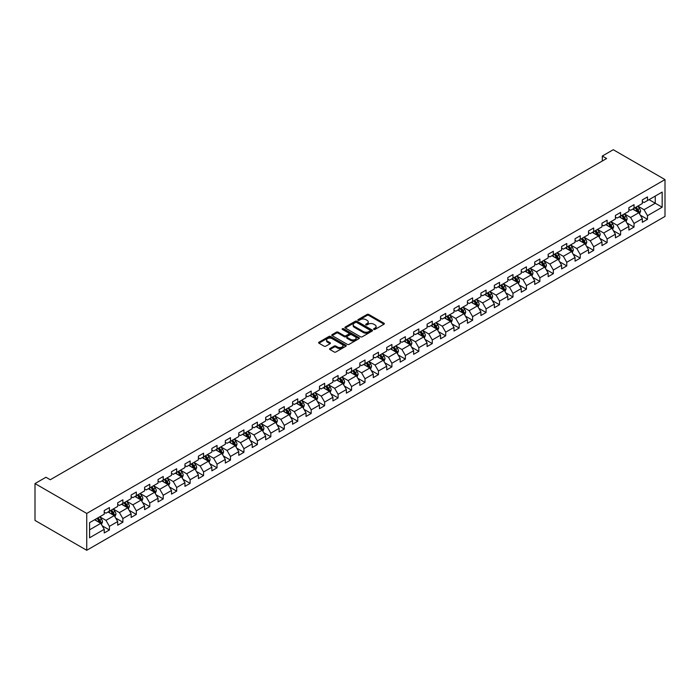 <?xml version="1.0" encoding="UTF-8"?>
<svg xmlns="http://www.w3.org/2000/svg" width="700" height="700" viewBox="0 0 700 700"><rect width="100%" height="100%" fill="white"/><g stroke="black" fill="none" stroke-linecap="round" stroke-linejoin="round"><path stroke-width="1.05" d="M373.826 329.402A0.84 0.481 0 0 0 375.007 329.402L384.002 324.214A1.199 0.691 0 0 0 384.352 323.724A1.199 0.691 0 0 0 384.002 323.234L368.769 314.44A1.199 0.691 0 0 0 367.071 314.44L358.085 319.629A0.84 0.481 0 0 0 359.266 320.311L360.43 319.646A3.833 2.214 0 0 1 365.846 319.646L367.115 320.373A3.833 2.214 0 0 1 368.235 321.939A3.833 2.214 0 0 1 367.115 323.505L365.951 324.179A0.84 0.481 0 0 0 367.141 324.861L368.305 324.188A3.833 2.214 0 0 1 373.721 324.188L374.99 324.922A3.833 2.214 0 0 1 376.11 326.48A3.833 2.214 0 0 1 374.99 328.046L373.826 328.72A0.84 0.481 0 0 0 373.826 329.402L373.826 328.72M329.919 348.547A1.199 0.691 0 0 0 329.569 349.037A1.199 0.691 0 0 0 329.919 349.527L334.189 351.995A1.199 0.691 0 0 0 335.886 351.995L345.87 346.229A1.199 0.691 0 0 0 346.22 345.739A1.199 0.691 0 0 0 345.87 345.249L330.636 336.455A1.199 0.691 0 0 0 328.939 336.455L318.955 342.221A1.199 0.691 0 0 0 318.605 342.711A1.199 0.691 0 0 0 318.955 343.192L324.118 346.176A1.199 0.691 0 0 0 325.815 346.176L330.085 343.709A1.199 0.691 0 0 0 330.435 343.219A1.199 0.691 0 0 0 330.085 342.729L327.521 341.25A3.203 1.846 0 0 1 326.585 339.946A3.203 1.846 0 0 1 328.562 338.24A3.203 1.846 0 0 1 332.054 338.642L342.081 344.426A3.203 1.846 0 0 1 343.017 345.739A3.203 1.846 0 0 1 341.049 347.445A3.203 1.846 0 0 1 337.558 347.043L335.886 346.08A1.199 0.691 0 0 0 334.189 346.08L329.919 348.547L329.919 349.527L334.189 347.078L334.189 346.08M665 179.585L613.261 149.713L602.306 156.039L606.62 158.524L50.26 479.736L45.955 477.251L35 483.569L86.739 513.441L665 179.585L665 216.431L86.739 550.288L86.739 513.441M360.517 336.796A1.199 0.691 0 0 0 362.206 336.796L372.199 331.03A1.199 0.691 0 0 0 372.549 330.54A1.199 0.691 0 0 0 372.199 330.05L356.956 321.256A1.199 0.691 0 0 0 355.267 321.256L345.275 327.023A1.199 0.691 0 0 0 344.925 327.512A1.199 0.691 0 0 0 345.275 328.002L360.517 336.796M342.694 329.586A0.84 0.481 0 0 1 343.543 329.7L359.021 338.634L349.046 344.391A1.199 0.691 0 0 1 347.349 344.391L332.115 335.598L332.115 334.618A1.199 0.691 0 0 0 331.765 335.108A1.199 0.691 0 0 0 332.115 335.598M332.115 334.618L336.394 332.15A1.199 0.691 0 0 1 338.082 332.15L344.26 335.72A1.199 0.691 0 0 0 345.957 335.72L348.793 334.084A1.199 0.691 0 0 0 349.142 333.594A1.199 0.691 0 0 0 348.793 333.104L342.361 329.394A0.84 0.481 0 0 1 343.543 328.711L359.03 337.654A1.199 0.691 0 0 1 359.38 338.135A1.199 0.691 0 0 1 359.03 338.625L359.03 337.654M102.218 525.814L109.419 529.97L109.419 526.339L117.696 521.561L117.696 525.192L122.867 522.209L122.867 518.569L131.145 513.791L131.145 517.423L136.325 514.439L136.325 510.808L144.602 506.021L144.602 509.661L149.774 506.669L149.774 503.037L158.051 498.26L158.051 501.891L163.222 498.907L163.222 495.276L171.5 490.49L171.5 494.13L176.68 491.137L176.68 487.506L184.957 482.729L184.957 486.36L190.129 483.376L190.129 479.736L198.406 474.959L198.406 478.59L203.577 475.606L203.577 471.975L211.855 467.198L211.855 470.829L217.035 467.836L217.035 464.205L225.312 459.427L225.312 463.059L230.484 460.075L230.484 456.444L238.761 451.657L238.761 455.298L243.932 452.305L243.932 448.674L252.219 443.896L252.219 447.527L257.39 444.544L257.39 440.904L265.668 436.126L265.668 439.766L270.839 436.774L270.839 433.142L279.116 428.365L279.116 431.996L284.296 429.012L284.296 425.373L292.574 420.595L292.574 424.226L297.745 421.243L297.745 417.611L306.023 412.825L306.023 416.465L311.194 413.473L311.194 409.841L319.471 405.064L319.471 408.695L324.651 405.711L324.651 402.071L332.929 397.294L332.929 400.934L338.1 397.941L338.1 394.31L346.377 389.533L346.377 393.164L351.549 390.18L351.549 386.54L359.826 381.762L359.826 385.394L365.006 382.41L365.006 378.779L373.284 373.993L373.284 377.632L378.455 374.64L378.455 371.009L386.733 366.231L386.733 369.863L391.904 366.879L391.904 363.239L400.19 358.461L400.19 362.101L405.361 359.109L405.361 355.477L413.639 350.7L413.639 354.331L418.81 351.348L418.81 347.707L427.088 342.93L427.088 346.561L432.267 343.578L432.267 339.946L440.545 335.16L440.545 338.8L445.716 335.808L445.716 332.176L453.994 327.399L453.994 331.03L459.165 328.046L459.165 324.415L467.442 319.629L467.442 323.269L472.623 320.276L472.623 316.645L480.9 311.868L480.9 315.499L486.071 312.515L486.071 308.875L494.349 304.098L494.349 307.729L499.52 304.745L499.52 301.114L507.798 296.336L507.798 299.967L512.977 296.984L512.977 293.344L521.255 288.566L521.255 292.197L526.426 289.214L526.426 285.582L534.704 280.796L534.704 284.436L539.884 281.444L539.884 277.812L548.161 273.035L548.161 276.666L553.332 273.683L553.332 270.043L561.61 265.265L561.61 268.905L566.781 265.912L566.781 262.281L575.059 257.504L575.059 261.135L580.239 258.151L580.239 254.511L588.516 249.734L588.516 253.365L593.688 250.381L593.688 246.75L601.965 241.964L601.965 245.604L607.136 242.611L607.136 238.98L615.414 234.203L615.414 237.834L620.594 234.85L620.594 231.21L628.871 226.432L628.871 230.072L634.043 227.08L634.043 223.449L642.32 218.671L642.32 222.303L647.491 219.319L647.491 215.679L662.156 207.218L662.156 192.08L655.253 196.061L655.253 203.236L662.156 207.218M109.419 529.97L104.239 532.962L104.239 529.322L89.582 537.784L89.582 522.655L104.239 514.194L104.239 510.554L109.419 507.57L109.419 511.201L117.696 506.424L117.696 502.793L122.867 499.8L122.867 503.44L131.145 498.654L131.145 495.023L136.325 492.039L136.325 495.67L144.602 490.892L144.602 487.252L149.774 484.269L149.774 487.9L158.051 483.123L158.051 479.491L163.222 476.499L163.222 480.139L171.5 475.361L171.5 471.721L176.68 468.738L176.68 472.369L184.957 467.591L184.957 463.96L190.129 460.968L190.129 464.608L198.406 459.821L198.406 456.19L203.577 453.206L203.577 456.838L211.855 452.06L211.855 448.42L217.035 445.436L217.035 449.067L225.312 444.29L225.312 440.659L230.484 437.675L230.484 441.306L238.761 436.529L238.761 432.889L243.932 429.905L243.932 433.536L252.219 428.759L252.219 425.127L257.39 422.135L257.39 425.775L265.668 420.989L265.668 417.358L270.839 414.374L270.839 418.005L279.116 413.227L279.116 409.596L284.296 406.604L284.296 410.244L292.574 405.457L292.574 401.826L297.745 398.842L297.745 402.474L306.023 397.696L306.023 394.056L311.194 391.072L311.194 394.704L319.471 389.926L319.471 386.295L324.651 383.303L324.651 386.942L332.929 382.165L332.929 378.525L338.1 375.541L338.1 379.172L346.377 374.395L346.377 370.764L351.549 367.771L351.549 371.411L359.826 366.625L359.826 362.994L365.006 360.01L365.006 363.641L373.284 358.864L373.284 355.224L378.455 352.24L378.455 355.871L386.733 351.094L386.733 347.463L391.904 344.47L391.904 348.11L400.19 343.332L400.19 339.692L405.361 336.709L405.361 340.34L413.639 335.562L413.639 331.931L418.81 328.939L418.81 332.579L427.088 327.793L427.088 324.161L432.267 321.178L432.267 324.809L440.545 320.031L440.545 316.391L445.716 313.408L445.716 317.039L453.994 312.261L453.994 308.63L459.165 305.637L459.165 309.277L467.442 304.5L467.442 300.86L472.623 297.876L472.623 301.507L480.9 296.73L480.9 293.099L486.071 290.106L486.071 293.746L494.349 288.96L494.349 285.329L499.52 282.345L499.52 285.976L507.798 281.199L507.798 277.559L512.977 274.575L512.977 278.206L521.255 273.429L521.255 269.797L526.426 266.814L526.426 270.445L534.704 265.668L534.704 262.027L539.884 259.044L539.884 262.675L548.161 257.898L548.161 254.266L553.332 251.274L553.332 254.914L561.61 250.127L561.61 246.496L566.781 243.513L566.781 247.144L575.059 242.366L575.059 238.735L580.239 235.743L580.239 239.382L588.516 234.596L588.516 230.965L593.688 227.981L593.688 231.612L601.965 226.835L601.965 223.195L607.136 220.211L607.136 223.843L615.414 219.065L615.414 215.434L620.594 212.441L620.594 216.081L628.871 211.304L628.871 207.664L634.043 204.68L634.043 208.311L642.32 203.534L642.32 199.903L647.491 196.91L647.491 200.55L662.156 192.08M108.036 511.998L114.249 515.585L105.971 520.363L99.759 516.775M104.239 512.199L105.971 513.196L109.419 511.201M105.971 520.363L109.419 526.339M114.249 515.585L117.696 521.561M121.485 504.236L127.697 507.815L119.42 512.601L113.207 509.014M117.696 504.429L119.42 505.426L122.867 503.44M119.42 512.601L122.867 518.569M127.697 507.815L131.145 513.791M134.942 496.466L141.146 500.054L132.869 504.831L126.665 501.244M131.145 496.668L132.869 497.665L136.325 495.67M132.869 504.831L136.325 510.808M141.146 500.054L144.602 506.021M148.391 488.696L154.604 492.284L146.326 497.061L140.114 493.483M144.602 488.898L146.326 489.895L149.774 487.9M146.326 497.061L149.774 503.037M154.604 492.284L158.051 498.26M161.849 480.935L168.053 484.523L159.775 489.3L153.562 485.713M158.051 481.136L159.775 482.125L163.222 480.139M159.775 489.3L163.222 495.276M168.053 484.523L171.5 490.49M175.298 473.165L181.501 476.752L173.224 481.53L167.02 477.942M171.5 473.366L173.224 474.364L176.68 472.369M173.224 481.53L176.68 487.506M181.501 476.752L184.957 482.729M188.746 465.404L194.959 468.983L186.681 473.769L180.469 470.181M184.957 465.596L186.681 466.594L190.129 464.608M186.681 473.769L190.129 479.736M194.959 468.983L198.406 474.959M202.204 457.634L208.407 461.221L200.13 465.999L193.926 462.411M198.406 457.835L200.13 458.832L203.577 456.838M200.13 465.999L203.577 471.975M208.407 461.221L211.855 467.198M215.653 449.873L221.865 453.451L213.588 458.229L207.375 454.65M211.855 450.065L213.588 451.062L217.035 449.067M213.588 458.229L217.035 464.205M221.865 453.451L225.312 459.427M229.101 442.102L235.314 445.69L227.036 450.468L220.824 446.88M225.312 442.304L227.036 443.293L230.484 441.306M227.036 450.468L230.484 456.444M235.314 445.69L238.761 451.657M242.559 434.332L248.763 437.92L240.485 442.697L234.281 439.119M238.761 434.534L240.485 435.531L243.932 433.536M240.485 442.697L243.932 448.674M248.763 437.92L252.219 443.896M256.007 426.571L262.22 430.15L253.943 434.936L247.73 431.349M252.219 426.764L253.943 427.761L257.39 425.775M253.943 434.936L257.39 440.904M262.22 430.15L265.668 436.126M269.456 418.801L275.669 422.389L267.391 427.166L261.179 423.579M265.668 419.002L267.391 420L270.839 418.005M267.391 427.166L270.839 433.142M275.669 422.389L279.116 428.365M282.914 411.04L289.118 414.619L280.84 419.396L274.636 415.817M279.116 411.233L280.84 412.23L284.296 410.244M280.84 419.396L284.296 425.373M289.118 414.619L292.574 420.595M296.363 403.27L302.575 406.858L294.297 411.635L288.085 408.047M292.574 403.471L294.297 404.469L297.745 402.474M294.297 411.635L297.745 417.611M302.575 406.858L306.023 412.825M309.82 395.5L316.024 399.088L307.746 403.865L301.543 400.286M306.023 395.701L307.746 396.699L311.194 394.704M307.746 403.865L311.194 409.841M316.024 399.088L319.471 405.064M323.269 387.739L329.481 391.317L321.195 396.104L314.991 392.516M319.471 387.94L321.195 388.929L324.651 386.942M321.195 396.104L324.651 402.071M329.481 391.317L332.929 397.294M336.717 379.969L342.93 383.556L334.652 388.334L328.44 384.746M332.929 380.17L334.652 381.168L338.1 379.172M334.652 388.334L338.1 394.31M342.93 383.556L346.377 389.533M350.175 372.207L356.379 375.786L348.101 380.564L341.898 376.985M346.377 372.4L348.101 373.398L351.549 371.411M348.101 380.564L351.549 386.54M356.379 375.786L359.826 381.762M363.624 364.438L369.836 368.025L361.559 372.803L355.346 369.215M359.826 364.639L361.559 365.636L365.006 363.641M361.559 372.803L365.006 378.779M369.836 368.025L373.284 373.993M377.072 356.668L383.285 360.255L375.007 365.033L368.795 361.454M373.284 356.869L375.007 357.866L378.455 355.871M375.007 365.033L378.455 371.009M383.285 360.255L386.733 366.231M390.53 348.906L396.734 352.485L388.456 357.271L382.252 353.684M386.733 349.108L388.456 350.096L391.904 348.11M388.456 357.271L391.904 363.239M396.734 352.485L400.19 358.461M403.979 341.136L410.191 344.724L401.914 349.501L395.701 345.914M400.19 341.338L401.914 342.335L405.361 340.34M401.914 349.501L405.361 355.477M410.191 344.724L413.639 350.7M417.436 333.375L423.64 336.954L415.363 341.74L409.15 338.152M413.639 333.567L415.363 334.565L418.81 332.579M415.363 341.74L418.81 347.707M423.64 336.954L427.088 342.93M430.885 325.605L437.089 329.192L428.811 333.97L422.608 330.382M427.088 325.806L428.811 326.804L432.267 324.809M428.811 333.97L432.267 339.946M437.089 329.192L440.545 335.16M444.334 317.835L450.546 321.422L442.269 326.2L436.056 322.621M440.545 318.036L442.269 319.034L445.716 317.039M442.269 326.2L445.716 332.176M450.546 321.422L453.994 327.399M457.791 310.074L463.995 313.661L455.718 318.439L449.514 314.851M453.994 310.275L455.718 311.264L459.165 309.277M455.718 318.439L459.165 324.415M463.995 313.661L467.442 319.629M471.24 302.304L477.452 305.891L469.166 310.669L462.963 307.081M467.442 302.505L469.166 303.502L472.623 301.507M469.166 310.669L472.623 316.645M477.452 305.891L480.9 311.868M484.689 294.543L490.901 298.121L482.624 302.908L476.411 299.32M480.9 294.735L482.624 295.733L486.071 293.746M482.624 302.908L486.071 308.875M490.901 298.121L494.349 304.098M498.146 286.773L504.35 290.36L496.073 295.137L489.869 291.55M494.349 286.974L496.073 287.971L499.52 285.976M496.073 295.137L499.52 301.114M504.35 290.36L507.798 296.336M511.595 279.011L517.808 282.59L509.53 287.368L503.317 283.789M507.798 279.204L509.53 280.201L512.977 278.206M509.53 287.368L512.977 293.344M517.808 282.59L521.255 288.566M525.044 271.241L531.256 274.829L522.979 279.606L516.766 276.019M521.255 271.442L522.979 272.431L526.426 270.445M522.979 279.606L526.426 285.582M531.256 274.829L534.704 280.796M538.501 263.471L544.705 267.059L536.428 271.836L530.224 268.257M534.704 263.672L536.428 264.67L539.884 262.675M536.428 271.836L539.884 277.812M544.705 267.059L548.161 273.035M551.95 255.71L558.163 259.289L549.885 264.075L543.673 260.488M548.161 255.902L549.885 256.9L553.332 254.914M549.885 264.075L553.332 270.043M558.163 259.289L561.61 265.265M565.407 247.94L571.611 251.527L563.334 256.305L557.121 252.718M561.61 248.141L563.334 249.139L566.781 247.144M563.334 256.305L566.781 262.281M571.611 251.527L575.059 257.504M578.856 240.179L585.06 243.757L576.782 248.535L570.579 244.956M575.059 240.371L576.782 241.369L580.239 239.382M576.782 248.535L580.239 254.511M585.06 243.757L588.516 249.734M592.305 232.409L598.517 235.996L590.24 240.774L584.028 237.186M588.516 232.61L590.24 233.608L593.688 231.612M590.24 240.774L593.688 246.75M598.517 235.996L601.965 241.964M605.762 224.639L611.966 228.226L603.689 233.004L597.485 229.425M601.965 224.84L603.689 225.838L607.136 223.843M603.689 233.004L607.136 238.98M611.966 228.226L615.414 234.203M619.211 216.877L625.424 220.456L617.146 225.243L610.934 221.655M615.414 217.079L617.146 218.067L620.594 216.081M617.146 225.243L620.594 231.21M625.424 220.456L628.871 226.432M632.66 209.107L638.872 212.695L630.595 217.472L624.383 213.885M628.871 209.309L630.595 210.306L634.043 208.311M630.595 217.472L634.043 223.449M638.872 212.695L642.32 218.671M649.049 199.649L655.253 203.236L644.044 209.702L637.84 206.124M642.32 201.539L644.044 202.536L647.491 200.55M644.044 209.702L647.491 215.679M35 483.569L35 520.415L86.739 550.288M602.306 156.039L602.306 161.018M89.582 529.821L100.791 523.346L94.587 519.767M100.791 523.346L104.239 529.322M640.299 215.162L647.491 219.319M626.841 222.924L634.043 227.08M613.392 230.694L620.594 234.85M599.935 238.455L607.136 242.611M586.486 246.225L593.688 250.381M573.038 253.986L580.239 258.151M559.58 261.756L566.781 265.912M546.131 269.526L553.332 273.683M532.683 277.287L539.884 281.444M519.225 285.058L526.426 289.214M505.776 292.819L512.977 296.984M492.327 300.589L499.52 304.745M478.87 308.359L486.071 312.515M465.421 316.12L472.623 320.276M451.964 323.89L459.165 328.046M438.515 331.651L445.716 335.808M425.066 339.421L432.267 343.578M411.609 347.191L418.81 351.348M398.16 354.953L405.361 359.109M384.711 362.723L391.904 366.879M371.254 370.484L378.455 374.64M357.805 378.254L365.006 382.41M344.356 386.024L351.549 390.18M330.899 393.785L338.1 397.941M317.45 401.555L324.651 405.711M303.993 409.316L311.194 413.473M290.544 417.086L297.745 421.243M277.095 424.848L284.296 429.012M263.637 432.618L270.839 436.774M250.189 440.387L257.39 444.544M236.74 448.149L243.932 452.305M223.282 455.919L230.484 460.075M209.834 463.68L217.035 467.836M196.376 471.45L203.577 475.606M182.928 479.22L190.129 483.376M169.479 486.981L176.68 491.137M156.021 494.751L163.222 498.907M142.572 502.512L149.774 506.669M129.124 510.282L136.325 514.439M115.666 518.053L122.867 522.209M374.159 329.525L374.99 329.044A3.833 2.214 0 0 0 376.11 327.477L376.11 326.48M368.235 321.939L368.235 322.936A3.833 2.214 0 0 1 367.115 324.502L366.284 324.975M384.002 323.234L384.002 324.214L368.769 315.438A1.199 0.691 0 0 0 367.071 315.438L358.418 320.434M372.181 331.039L356.956 322.254A1.199 0.691 0 0 0 355.267 322.254L345.293 328.011L345.275 327.023M370.081 330.881A0.84 0.481 0 0 0 370.081 330.199L356.703 322.473A0.84 0.481 0 0 0 355.521 322.473L354.296 323.181A3.833 2.214 0 0 0 353.168 324.748A3.833 2.214 0 0 0 354.296 326.314L363.431 331.59A3.833 2.214 0 0 0 368.848 331.59L370.081 330.881L370.081 331.879A0.84 0.481 0 0 0 370.326 331.537L370.326 330.54M353.168 324.748L353.168 325.745A3.833 2.214 0 0 0 354.296 327.311L354.296 326.314M370.081 331.879L368.848 332.588A3.833 2.214 0 0 1 363.431 332.588L354.296 327.311M332.132 335.606L336.394 333.148L336.394 332.15M349.142 333.594L349.142 334.591A1.199 0.691 0 0 1 348.793 335.081L345.957 336.717A1.199 0.691 0 0 1 344.26 336.717L338.082 333.148A1.199 0.691 0 0 0 336.394 333.148M350.674 339.421A3.203 1.846 0 0 0 354.165 339.824A3.203 1.846 0 0 0 356.142 338.118A3.203 1.846 0 0 0 355.206 336.805L351.671 334.766A1.199 0.691 0 0 0 349.974 334.766L347.139 336.402A1.199 0.691 0 0 0 346.789 336.892A1.199 0.691 0 0 0 347.139 337.382L350.674 339.421L350.674 340.419A3.203 1.846 0 0 0 354.165 340.821A3.203 1.846 0 0 0 356.142 339.106L356.142 338.118M346.789 336.892L346.789 337.89A1.199 0.691 0 0 0 347.139 338.38L347.139 337.382M350.674 340.419L347.139 338.38M343.017 345.739L343.017 346.736A3.203 1.846 0 0 1 341.049 348.442A3.203 1.846 0 0 1 337.558 348.04L335.886 347.078A1.199 0.691 0 0 0 334.189 347.078M326.585 339.946L326.585 340.944A3.203 1.846 0 0 0 327.521 342.248L327.521 341.25M330.067 343.717L327.521 342.248M345.852 346.238L330.636 337.444A1.199 0.691 0 0 0 328.939 337.444L318.973 343.201M639.555 213.876L640.579 211.286A3.229 1.864 -120 0 0 639.546 208.539L637.77 206.159M634.664 210.263L633.456 208.653M635.093 207.707L636.878 210.079A3.229 1.864 60 0 1 637.796 212.021L638.837 211.426A3.229 1.864 -120 0 0 637.91 209.484L636.134 207.104M635.32 207.576L637.298 210.21A1.645 0.954 60 0 1 637.595 210.709L638.837 211.426M626.097 221.638L627.13 219.056A3.229 1.864 -120 0 0 626.097 216.3L624.312 213.929M621.215 218.032L620.008 216.414M621.644 215.469L623.42 217.849A3.229 1.864 60 0 1 624.347 219.791L625.38 219.196A3.229 1.864 -120 0 0 624.461 217.254L622.676 214.874M621.871 215.338L623.84 217.98A1.645 0.954 60 0 1 624.137 218.479L625.38 219.196M612.649 229.407L613.673 226.826A3.229 1.864 -120 0 0 612.64 224.07L610.864 221.699M607.758 225.794L606.55 224.184M608.195 223.239L609.971 225.61A3.229 1.864 60 0 1 610.899 227.561L611.931 226.957A3.229 1.864 -120 0 0 611.004 225.015L609.227 222.644M608.414 223.107L610.391 225.741A1.645 0.954 60 0 1 610.689 226.24L611.931 226.957M599.2 237.169L600.224 234.588A3.229 1.864 -120 0 0 599.191 231.84L597.415 229.46M594.309 233.564L593.101 231.954M594.738 231.009L596.523 233.38A3.229 1.864 60 0 1 597.441 235.322L598.483 234.727A3.229 1.864 -120 0 0 597.555 232.785L595.77 230.405M594.965 230.877L596.942 233.511A1.645 0.954 60 0 1 597.24 234.01L598.483 234.727M585.742 244.939L586.775 242.358A3.229 1.864 -120 0 0 585.742 239.601L583.957 237.23M580.86 241.334L579.653 239.715M581.289 238.77L583.065 241.15A3.229 1.864 60 0 1 583.992 243.093L585.025 242.498A3.229 1.864 -120 0 0 584.097 240.546L582.321 238.175M581.516 238.639L583.485 241.273A1.645 0.954 60 0 1 583.782 241.78L585.025 242.498M572.294 252.709L573.317 250.119A3.229 1.864 -120 0 0 572.285 247.371L570.509 244.991M567.403 249.095L566.195 247.485M567.831 246.54L569.616 248.911A3.229 1.864 60 0 1 570.544 250.854L571.576 250.259A3.229 1.864 -120 0 0 570.649 248.316L568.872 245.936M568.059 246.409L570.036 249.043A1.645 0.954 60 0 1 570.334 249.541L571.576 250.259M558.845 260.47L559.869 257.889A3.229 1.864 -120 0 0 558.836 255.132L557.06 252.761M553.954 256.865L552.746 255.246M554.383 254.301L556.159 256.681A3.229 1.864 60 0 1 557.086 258.624L558.119 258.029A3.229 1.864 -120 0 0 557.2 256.086L555.415 253.706M554.61 254.17L556.579 256.812A1.645 0.954 60 0 1 556.885 257.311L558.119 258.029M545.387 268.24L546.411 265.659A3.229 1.864 -120 0 0 545.387 262.902L543.602 260.531M540.505 264.626L539.289 263.016M540.934 262.071L542.71 264.442A3.229 1.864 60 0 1 543.637 266.394L544.67 265.79A3.229 1.864 -120 0 0 543.742 263.848L541.966 261.476M541.153 261.94L543.13 264.574A1.645 0.954 60 0 1 543.428 265.072L544.67 265.79M531.939 276.001L532.962 273.42A3.229 1.864 -120 0 0 531.93 270.672L530.154 268.293M527.048 272.396L525.84 270.786M527.476 269.832L529.261 272.213A3.229 1.864 60 0 1 530.18 274.155L531.221 273.56A3.229 1.864 -120 0 0 530.294 271.618L528.517 269.238M527.704 269.71L529.681 272.344A1.645 0.954 60 0 1 529.979 272.842L531.221 273.56M518.49 283.771L519.514 281.19A3.229 1.864 -120 0 0 518.481 278.434L516.696 276.062M513.599 280.166L512.391 278.547M514.028 277.602L515.804 279.983A3.229 1.864 60 0 1 516.731 281.925L517.764 281.321A3.229 1.864 -120 0 0 516.845 279.379L515.06 277.007M514.255 277.471L516.224 280.105A1.645 0.954 60 0 1 516.53 280.613L517.764 281.321M505.032 291.541L506.056 288.951A3.229 1.864 -120 0 0 505.032 286.204L503.248 283.824M500.15 287.928L498.934 286.317M500.579 285.373L502.355 287.744A3.229 1.864 60 0 1 503.282 289.686L504.315 289.091A3.229 1.864 -120 0 0 503.387 287.149L501.611 284.769M500.798 285.241L502.775 287.875A1.645 0.954 60 0 1 503.073 288.374L504.315 289.091M491.584 299.303L492.608 296.721A3.229 1.864 -120 0 0 491.575 293.965L489.799 291.594M486.692 295.697L485.485 294.079M487.121 293.134L488.906 295.514A3.229 1.864 60 0 1 489.825 297.456L490.866 296.861A3.229 1.864 -120 0 0 489.939 294.91L488.162 292.539M487.349 293.002L489.326 295.645A1.645 0.954 60 0 1 489.624 296.144L490.866 296.861M478.126 307.072L479.159 304.483A3.229 1.864 -120 0 0 478.126 301.735L476.341 299.355M473.244 303.459L472.036 301.849M473.673 300.904L475.449 303.275A3.229 1.864 60 0 1 476.376 305.226L477.409 304.623A3.229 1.864 -120 0 0 476.49 302.68L474.705 300.309M473.9 300.773L475.869 303.406A1.645 0.954 60 0 1 476.166 303.905L477.409 304.623M464.677 314.834L465.701 312.252A3.229 1.864 -120 0 0 464.669 309.505L462.892 307.125M459.786 311.229L458.579 309.619M460.224 308.665L462 311.045A3.229 1.864 60 0 1 462.927 312.988L463.96 312.392A3.229 1.864 -120 0 0 463.032 310.45L461.256 308.07M460.442 308.543L462.42 311.176A1.645 0.954 60 0 1 462.718 311.675L463.96 312.392M451.229 322.604L452.252 320.023A3.229 1.864 -120 0 0 451.22 317.266L449.444 314.895M446.338 318.999L445.13 317.38M446.766 316.435L448.551 318.815A3.229 1.864 60 0 1 449.47 320.757L450.511 320.154A3.229 1.864 -120 0 0 449.584 318.211L447.799 315.84M446.994 316.304L448.971 318.938A1.645 0.954 60 0 1 449.269 319.445L450.511 320.154M437.771 330.374L438.804 327.784A3.229 1.864 -120 0 0 437.771 325.036L435.986 322.656M432.889 326.76L431.681 325.15M433.317 324.205L435.094 326.576A3.229 1.864 60 0 1 436.021 328.519L437.054 327.924A3.229 1.864 -120 0 0 436.126 325.981L434.35 323.601M433.545 324.074L435.514 326.707A1.645 0.954 60 0 1 435.811 327.206L437.054 327.924M424.322 338.135L425.346 335.554A3.229 1.864 -120 0 0 424.314 332.797L422.537 330.426M419.431 334.53L418.224 332.911M419.86 331.966L421.645 334.346A3.229 1.864 60 0 1 422.572 336.289L423.605 335.694A3.229 1.864 -120 0 0 422.678 333.743L420.901 331.371M420.088 331.835L422.065 334.477A1.645 0.954 60 0 1 422.363 334.976L423.605 335.694M410.874 345.905L411.898 343.315A3.229 1.864 -120 0 0 410.865 340.567L409.089 338.188M405.983 342.291L404.775 340.681M406.411 339.736L408.188 342.108A3.229 1.864 60 0 1 409.115 344.05L410.148 343.455A3.229 1.864 -120 0 0 409.229 341.512L407.444 339.141M406.639 339.605L408.608 342.239A1.645 0.954 60 0 1 408.914 342.738L410.148 343.455M397.416 353.666L398.44 351.085A3.229 1.864 -120 0 0 397.416 348.338L395.631 345.957M392.534 350.061L391.317 348.442M392.963 347.498L394.739 349.877A3.229 1.864 60 0 1 395.666 351.82L396.699 351.225A3.229 1.864 -120 0 0 395.771 349.283L393.995 346.902M393.181 347.375L395.159 350.009A1.645 0.954 60 0 1 395.456 350.507L396.699 351.225M383.967 361.436L384.991 358.855A3.229 1.864 -120 0 0 383.959 356.099L382.183 353.727M379.076 357.831L377.869 356.213M379.505 355.267L381.29 357.639A3.229 1.864 60 0 1 382.209 359.59L383.25 358.986A3.229 1.864 -120 0 0 382.322 357.044L380.546 354.672M379.733 355.136L381.71 357.77A1.645 0.954 60 0 1 382.007 358.269L383.25 358.986M370.51 369.206L371.543 366.616A3.229 1.864 -120 0 0 370.51 363.869L368.725 361.489M365.627 365.592L364.42 363.983M366.056 363.037L367.832 365.409A3.229 1.864 60 0 1 368.76 367.351L369.793 366.756A3.229 1.864 -120 0 0 368.874 364.814L367.089 362.434M366.284 362.906L368.252 365.54A1.645 0.954 60 0 1 368.559 366.039L369.793 366.756M357.061 376.967L358.085 374.386A3.229 1.864 -120 0 0 357.053 371.63L355.276 369.259M352.179 373.363L350.963 371.744M352.608 370.799L354.384 373.179A3.229 1.864 60 0 1 355.311 375.121L356.344 374.526A3.229 1.864 -120 0 0 355.416 372.575L353.64 370.204M352.826 370.668L354.804 373.31A1.645 0.954 60 0 1 355.101 373.809L356.344 374.526M343.613 384.738L344.636 382.148A3.229 1.864 -120 0 0 343.604 379.4L341.828 377.02M338.721 381.124L337.514 379.514M339.15 378.569L340.935 380.94A3.229 1.864 60 0 1 341.854 382.882L342.895 382.287A3.229 1.864 -120 0 0 341.967 380.345L340.183 377.965M339.377 378.438L341.355 381.071A1.645 0.954 60 0 1 341.652 381.57L342.895 382.287M330.155 392.499L331.188 389.918A3.229 1.864 -120 0 0 330.155 387.161L328.37 384.79M325.273 388.894L324.065 387.275M325.701 386.33L327.477 388.71A3.229 1.864 60 0 1 328.405 390.652L329.438 390.058A3.229 1.864 -120 0 0 328.519 388.115L326.734 385.735M325.929 386.199L327.898 388.841A1.645 0.954 60 0 1 328.195 389.34L329.438 390.058M316.706 400.269L317.73 397.688A3.229 1.864 -120 0 0 316.697 394.931L314.921 392.56M311.815 396.655L310.608 395.045M312.244 394.1L314.029 396.471A3.229 1.864 60 0 1 314.956 398.422L315.989 397.819A3.229 1.864 -120 0 0 315.061 395.876L313.285 393.505M312.471 393.969L314.449 396.602A1.645 0.954 60 0 1 314.746 397.101L315.989 397.819M303.257 408.03L304.281 405.449A3.229 1.864 -120 0 0 303.249 402.701L301.473 400.321M298.366 404.425L297.159 402.815M298.795 401.87L300.58 404.241A3.229 1.864 60 0 1 301.499 406.184L302.531 405.589A3.229 1.864 -120 0 0 301.613 403.646L299.828 401.266M299.023 401.739L301 404.373A1.645 0.954 60 0 1 301.297 404.871L302.531 405.589M289.8 415.8L290.832 413.219A3.229 1.864 -120 0 0 289.8 410.463L288.015 408.091M284.918 412.195L283.71 410.576M285.346 409.631L287.123 412.011A3.229 1.864 60 0 1 288.05 413.954L289.082 413.35A3.229 1.864 -120 0 0 288.155 411.408L286.379 409.036M285.565 409.5L287.543 412.134A1.645 0.954 60 0 1 287.84 412.641L289.082 413.35M276.351 423.57L277.375 420.98A3.229 1.864 -120 0 0 276.342 418.233L274.566 415.852M271.46 419.956L270.252 418.346M271.889 417.401L273.674 419.773A3.229 1.864 60 0 1 274.601 421.715L275.634 421.12A3.229 1.864 -120 0 0 274.706 419.178L272.93 416.797M272.116 417.27L274.094 419.904A1.645 0.954 60 0 1 274.391 420.402L275.634 421.12M262.902 431.331L263.926 428.75A3.229 1.864 -120 0 0 262.894 425.994L261.118 423.623M258.011 427.726L256.804 426.108M258.44 425.162L260.216 427.543A3.229 1.864 60 0 1 261.144 429.485L262.176 428.89A3.229 1.864 -120 0 0 261.257 426.947L259.473 424.567M258.668 425.031L260.636 427.674A1.645 0.954 60 0 1 260.942 428.172L262.176 428.89M249.445 439.101L250.469 436.52A3.229 1.864 -120 0 0 249.445 433.764L247.66 431.392M244.562 435.488L243.346 433.877M244.991 432.933L246.767 435.304A3.229 1.864 60 0 1 247.695 437.255L248.727 436.651A3.229 1.864 -120 0 0 247.8 434.709L246.024 432.338M245.21 432.801L247.188 435.435A1.645 0.954 60 0 1 247.485 435.934L248.727 436.651M235.996 446.863L237.02 444.281A3.229 1.864 -120 0 0 235.987 441.534L234.211 439.154M231.105 443.257L229.898 441.648M231.534 440.694L233.319 443.074A3.229 1.864 60 0 1 234.237 445.016L235.279 444.421A3.229 1.864 -120 0 0 234.351 442.479L232.575 440.099M231.761 440.571L233.739 443.205A1.645 0.954 60 0 1 234.036 443.704L235.279 444.421M222.539 454.633L223.571 452.051A3.229 1.864 -120 0 0 222.539 449.295L220.754 446.924M217.656 451.028L216.449 449.409M218.085 448.464L219.861 450.844A3.229 1.864 60 0 1 220.789 452.786L221.821 452.183A3.229 1.864 -120 0 0 220.903 450.24L219.117 447.869M218.312 448.332L220.281 450.966A1.645 0.954 60 0 1 220.579 451.474L221.821 452.183M209.09 462.403L210.114 459.812A3.229 1.864 -120 0 0 209.081 457.065L207.305 454.685M204.199 458.789L202.991 457.179M204.636 456.234L206.412 458.605A3.229 1.864 60 0 1 207.34 460.548L208.373 459.952A3.229 1.864 -120 0 0 207.445 458.01L205.669 455.63M204.855 456.102L206.832 458.736A1.645 0.954 60 0 1 207.13 459.235L208.373 459.952M195.641 470.164L196.665 467.582A3.229 1.864 -120 0 0 195.633 464.826L193.856 462.455M190.75 466.559L189.543 464.94M191.179 463.995L192.964 466.375A3.229 1.864 60 0 1 193.883 468.317L194.924 467.722A3.229 1.864 -120 0 0 193.996 465.771L192.211 463.4M191.406 463.864L193.384 466.506A1.645 0.954 60 0 1 193.681 467.005L194.924 467.722M182.184 477.934L183.216 475.344A3.229 1.864 -120 0 0 182.184 472.596L180.399 470.216M177.301 474.32L176.094 472.71M177.73 471.765L179.506 474.136A3.229 1.864 60 0 1 180.434 476.079L181.466 475.484A3.229 1.864 -120 0 0 180.539 473.541L178.763 471.17M177.957 471.634L179.926 474.267A1.645 0.954 60 0 1 180.224 474.766L181.466 475.484M168.735 485.695L169.759 483.114A3.229 1.864 -120 0 0 168.726 480.366L166.95 477.986M163.844 482.09L162.636 480.48M164.273 479.526L166.058 481.906A3.229 1.864 60 0 1 166.985 483.849L168.018 483.254A3.229 1.864 -120 0 0 167.09 481.311L165.314 478.931M164.5 479.404L166.477 482.037A1.645 0.954 60 0 1 166.775 482.536L168.018 483.254M155.286 493.465L156.31 490.884A3.229 1.864 -120 0 0 155.278 488.127L153.501 485.756M150.395 489.86L149.188 488.241M150.824 487.296L152.6 489.676A3.229 1.864 60 0 1 153.528 491.619L154.56 491.015A3.229 1.864 -120 0 0 153.641 489.073L151.856 486.701M151.051 487.165L153.02 489.799A1.645 0.954 60 0 1 153.326 490.306L154.56 491.015M141.829 501.235L142.852 498.645A3.229 1.864 -120 0 0 141.829 495.898L140.044 493.517M136.946 497.621L135.73 496.011M137.375 495.066L139.151 497.438A3.229 1.864 60 0 1 140.079 499.38L141.111 498.785A3.229 1.864 -120 0 0 140.184 496.843L138.407 494.463M137.594 494.935L139.571 497.569A1.645 0.954 60 0 1 139.869 498.067L141.111 498.785M128.38 508.996L129.404 506.415A3.229 1.864 -120 0 0 128.371 503.659L126.595 501.287M123.489 505.391L122.281 503.773M123.918 502.827L125.703 505.207A3.229 1.864 60 0 1 126.621 507.15L127.663 506.555A3.229 1.864 -120 0 0 126.735 504.604L124.959 502.233M124.145 502.696L126.122 505.339A1.645 0.954 60 0 1 126.42 505.838L127.663 506.555M114.931 516.766L115.955 514.176A3.229 1.864 -120 0 0 114.922 511.429L113.138 509.049M110.04 513.153L108.832 511.543M110.469 510.597L112.245 512.969A3.229 1.864 60 0 1 113.172 514.911L114.205 514.316A3.229 1.864 -120 0 0 113.286 512.374L111.501 510.002M110.696 510.466L112.665 513.1A1.645 0.954 60 0 1 112.971 513.599L114.205 514.316M101.474 524.528L102.498 521.946A3.229 1.864 -120 0 0 101.474 519.199L99.689 516.819M96.591 520.923L95.375 519.304M97.02 518.359L98.796 520.739A3.229 1.864 60 0 1 99.724 522.681L100.756 522.086A3.229 1.864 -120 0 0 99.829 520.144L98.053 517.764M97.239 518.236L99.216 520.87A1.645 0.954 60 0 1 99.514 521.369L100.756 522.086M374.99 329.044L374.99 328.046M365.951 324.861L365.951 324.179M367.115 324.502L367.115 323.505M358.085 320.311L358.085 319.629M367.071 315.438L367.071 314.44M368.769 315.438L368.769 314.44M355.267 322.254L355.267 321.256M356.956 322.254L356.956 321.256M372.199 331.03L372.199 330.05M363.431 332.588L363.431 331.59M368.848 332.588L368.848 331.59M338.082 333.148L338.082 332.15M344.26 336.717L344.26 335.72M345.957 336.717L345.957 335.72M348.793 335.081L348.793 334.084M343.543 329.7L343.543 328.711M335.886 347.078L335.886 346.08M337.558 348.04L337.558 347.043M330.085 343.709L330.085 342.729M318.955 343.192L318.955 342.221M328.939 337.444L328.939 336.455M330.636 337.444L330.636 336.455M345.87 346.229L345.87 345.249M638.558 212.511L640.561 211.356M637.91 209.484L639.546 208.539M635.609 210.814L636.878 210.079M625.1 220.273L627.104 219.117M624.461 217.254L626.097 216.3M622.16 218.575L623.42 217.849M611.651 228.043L613.655 226.888M611.004 225.015L612.64 224.07M608.711 226.345L609.971 225.61M598.194 235.812L600.206 234.649M597.555 232.785L599.191 231.84M595.254 234.106L596.523 233.38M584.745 243.574L586.749 242.419M584.097 240.546L585.742 239.601M581.805 241.876L583.065 241.15M571.296 251.344L573.3 250.18M570.649 248.316L572.285 247.371M568.347 249.646L569.616 248.911M557.839 259.105L559.843 257.95M557.2 256.086L558.836 255.132M554.899 257.408L556.159 256.681M544.39 266.875L546.394 265.72M543.742 263.848L545.387 262.902M541.45 265.178L542.71 264.442M530.941 274.645L532.945 273.481M530.294 271.618L531.93 270.672M527.992 272.939L529.261 272.213M517.484 282.406L519.488 281.251M516.845 279.379L518.481 278.434M514.544 280.709L515.804 279.983M504.035 290.176L506.039 289.012M503.387 287.149L505.032 286.204M501.095 288.479L502.355 287.744M490.577 297.938L492.59 296.783M489.939 294.91L491.575 293.965M487.637 296.24L488.906 295.514M477.129 305.707L479.133 304.553M476.49 302.68L478.126 301.735M474.189 304.01L475.449 303.275M463.68 313.469L465.684 312.314M463.032 310.45L464.669 309.505M460.731 311.771L462 311.045M450.222 321.239L452.226 320.084M449.584 318.211L451.22 317.266M447.283 319.541L448.551 318.815M436.774 329.009L438.777 327.845M436.126 325.981L437.771 325.036M433.834 327.311L435.094 326.576M423.325 336.77L425.329 335.615M422.678 333.743L424.314 332.797M420.376 335.072L421.645 334.346M409.868 344.54L411.871 343.385M409.229 341.512L410.865 340.567M406.928 342.842L408.188 342.108M396.419 352.301L398.422 351.146M395.771 349.283L397.416 348.338M393.479 350.604L394.739 349.877M382.97 360.071L384.974 358.916M382.322 357.044L383.959 356.099M380.021 358.374L381.29 357.639M369.512 367.841L371.516 366.678M368.874 364.814L370.51 363.869M366.572 366.135L367.832 365.409M356.064 375.602L358.067 374.447M355.416 372.575L357.053 371.63M353.124 373.905L354.384 373.179M342.606 383.373L344.619 382.217M341.967 380.345L343.604 379.4M339.666 381.675L340.935 380.94M329.158 391.134L331.161 389.979M328.519 388.115L330.155 387.161M326.217 389.436L327.477 388.71M315.709 398.904L317.713 397.749M315.061 395.876L316.697 394.931M312.76 397.206L314.029 396.471M302.251 406.674L304.255 405.51M301.613 403.646L303.249 402.701M299.311 404.967L300.58 404.241M288.803 414.435L290.806 413.28M288.155 411.408L289.8 410.463M285.863 412.738L287.123 412.011M275.354 422.205L277.358 421.041M274.706 419.178L276.342 418.233M272.405 420.507L273.674 419.773M261.896 429.966L263.9 428.811M261.257 426.947L262.894 425.994M258.956 428.269L260.216 427.543M248.447 437.736L250.451 436.581M247.8 434.709L249.445 433.764M245.507 436.039L246.767 435.304M234.999 445.506L237.002 444.342M234.351 442.479L235.987 441.534M232.05 443.8L233.319 443.074M221.541 453.267L223.545 452.113M220.903 450.24L222.539 449.295M218.601 451.57L219.861 450.844M208.093 461.037L210.096 459.874M207.445 458.01L209.081 457.065M205.153 459.34L206.412 458.605M194.635 468.799L196.648 467.644M193.996 465.771L195.633 464.826M191.695 467.101L192.964 466.375M181.186 476.569L183.19 475.414M180.539 473.541L182.184 472.596M178.246 474.871L179.506 474.136M167.737 484.33L169.741 483.175M167.09 481.311L168.726 480.366M164.789 482.633L166.058 481.906M154.28 492.1L156.284 490.945M153.641 489.073L155.278 488.127M151.34 490.403L152.6 489.676M140.831 499.87L142.835 498.706M140.184 496.843L141.829 495.898M137.891 498.173L139.151 497.438M127.383 507.631L129.386 506.476M126.735 504.604L128.371 503.659M124.434 505.934L125.703 505.207M113.925 515.401L115.929 514.246M113.286 512.374L114.922 511.429M110.985 513.704L112.245 512.969M100.476 523.163L102.48 522.008M99.829 520.144L101.474 519.199M97.536 521.465L98.796 520.739"/></g></svg>
